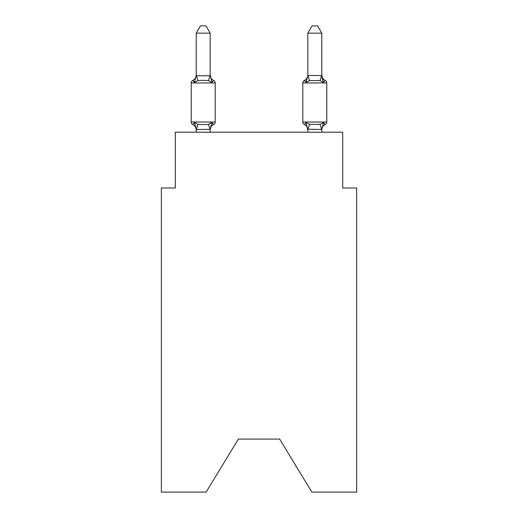 <?xml version="1.0" encoding="UTF-8"?>
<svg xmlns="http://www.w3.org/2000/svg" width="518" height="518" viewBox="0 0 518 518"><rect width="100%" height="100%" fill="white"/><g stroke="black" fill="none" stroke-linecap="round" stroke-linejoin="round"><path stroke-width="0.78" d="M279.649 439.089L311.868 492.1L356.649 492.1L356.649 187.995L342.696 187.995L342.696 132.2L175.304 132.2L175.304 187.995L161.351 187.995L161.351 492.1L206.132 492.1L238.351 439.089L279.649 439.089L238.351 439.089M321.775 33.152L317.586 25.9L312.011 25.9L307.821 33.152L321.775 33.152L321.775 74.929A6.138 6.138 0 0 0 325.226 80.445A2.791 2.791 0 0 1 326.793 82.951A2.791 2.791 0 0 0 325.226 80.445L323.517 82.407L322.06 77.849L323.517 82.407L325.226 80.445L323.517 82.407L322.06 77.849L323.517 82.407L325.226 80.445L323.517 82.407L322.06 77.849L323.517 82.407L325.226 80.445L323.517 82.407L322.06 77.849L323.517 82.407L325.226 80.445L323.517 82.407L322.06 77.849L323.517 82.407L325.226 80.445L323.517 82.407L322.06 77.849L323.517 82.407L325.226 80.445L323.517 82.407L322.06 77.849L323.517 82.407L325.226 80.445L323.517 82.407L322.06 77.849L323.517 82.407L325.226 80.445L323.517 82.407L322.06 77.849L323.517 82.407L325.226 80.445L323.517 82.407L322.06 77.849L323.517 82.407L325.226 80.445L323.517 82.407L322.06 77.849L323.517 82.407L325.226 80.445L323.517 82.407L322.06 77.849L323.517 82.407L325.226 80.445L323.517 82.407L322.06 77.849L323.517 82.407L325.226 80.445L323.517 82.407L322.06 77.849L323.517 82.407L325.226 80.445L323.517 82.407L322.06 77.849L323.517 82.407L322.06 77.849L323.517 82.407L325.226 80.445L323.517 82.407L325.226 80.445L323.517 82.407L325.226 80.445L323.517 82.407L320.033 80.614L309.563 80.614L306.08 82.407L306.734 80.199L306.08 82.407L306.734 80.199L306.08 82.407L306.734 80.199L306.08 82.407L306.734 80.199L306.08 82.407L306.734 80.199L306.08 82.407L306.734 80.199L306.08 82.407L306.734 80.199L306.08 82.407L306.734 80.199L306.08 82.407L306.734 80.199L306.08 82.407L306.734 80.199L306.08 82.407L306.734 80.199L306.08 82.407L306.734 80.199L306.08 82.407L306.734 80.199L306.08 82.407L306.734 80.199L306.08 82.407L306.734 80.199L306.08 82.407L306.734 80.199L306.08 82.407L304.37 80.445A2.791 2.791 0 0 0 302.803 82.951L302.803 122.015A2.791 2.791 0 0 0 304.37 124.521L306.08 122.559L304.37 124.521L306.08 122.559L309.563 124.352L320.033 124.352L323.517 122.559L325.226 124.521L323.517 122.559L325.226 124.521L324.43 124.139L325.226 124.521A2.791 2.791 0 0 0 326.793 122.015A2.791 2.791 0 0 1 325.226 124.521A2.791 2.791 0 0 0 326.793 122.015A2.791 2.791 0 0 1 325.226 124.521L324.43 124.139L325.226 124.521A2.791 2.791 0 0 0 326.793 122.015A2.791 2.791 0 0 1 325.226 124.521A2.791 2.791 0 0 0 326.793 122.015A2.791 2.791 0 0 1 325.226 124.521L324.43 124.139L325.226 124.521A2.791 2.791 0 0 0 326.793 122.015A2.791 2.791 0 0 1 325.226 124.521A2.791 2.791 0 0 0 326.793 122.015A2.791 2.791 0 0 1 325.226 124.521L324.43 124.139L325.226 124.521A2.791 2.791 0 0 0 326.793 122.015A2.791 2.791 0 0 1 325.226 124.521A2.791 2.791 0 0 0 326.793 122.015A2.791 2.791 0 0 1 325.226 124.521L324.43 124.139L325.226 124.521A2.791 2.791 0 0 0 326.793 122.015A2.791 2.791 0 0 1 325.226 124.521A2.791 2.791 0 0 0 326.793 122.015A2.791 2.791 0 0 1 325.226 124.521L324.43 124.139L325.226 124.521A2.791 2.791 0 0 0 326.793 122.015A2.791 2.791 0 0 1 325.226 124.521A2.791 2.791 0 0 0 326.793 122.015A2.791 2.791 0 0 1 325.226 124.521L324.43 124.139L325.226 124.521A2.791 2.791 0 0 0 326.793 122.015A2.791 2.791 0 0 1 325.226 124.521A2.791 2.791 0 0 0 326.793 122.015A2.791 2.791 0 0 1 325.226 124.521L324.43 124.139L325.226 124.521A2.791 2.791 0 0 0 326.793 122.015A2.791 2.791 0 0 1 325.226 124.521A2.791 2.791 0 0 0 326.793 122.015A2.791 2.791 0 0 1 325.226 124.521L324.43 124.139L325.226 124.521A2.791 2.791 0 0 0 326.793 122.015A2.791 2.791 0 0 1 325.226 124.521A2.791 2.791 0 0 0 326.793 122.015A2.791 2.791 0 0 1 325.226 124.521L324.43 124.139L325.226 124.521A2.791 2.791 0 0 0 326.793 122.015A2.791 2.791 0 0 1 325.226 124.521A2.791 2.791 0 0 0 326.793 122.015A2.791 2.791 0 0 1 325.226 124.521L324.43 124.139L325.226 124.521A2.791 2.791 0 0 0 326.793 122.015A2.791 2.791 0 0 1 325.226 124.521A2.791 2.791 0 0 0 326.793 122.015A2.791 2.791 0 0 1 325.226 124.521L324.43 124.139L325.226 124.521A2.791 2.791 0 0 0 326.793 122.015A2.791 2.791 0 0 1 325.226 124.521A2.791 2.791 0 0 0 326.793 122.015A2.791 2.791 0 0 1 325.226 124.521L324.43 124.139L325.226 124.521A2.791 2.791 0 0 0 326.793 122.015A2.791 2.791 0 0 1 325.226 124.521A2.791 2.791 0 0 0 326.793 122.015A2.791 2.791 0 0 1 325.226 124.521L324.43 124.139L325.226 124.521A2.791 2.791 0 0 0 326.793 122.015A2.791 2.791 0 0 1 325.226 124.521A2.791 2.791 0 0 0 326.793 122.015A2.791 2.791 0 0 1 325.226 124.521L324.43 124.139L325.226 124.521A2.791 2.791 0 0 0 326.793 122.015A2.791 2.791 0 0 1 325.226 124.521A2.791 2.791 0 0 0 326.793 122.015A2.791 2.791 0 0 1 325.226 124.521L324.43 124.139M321.775 132.2L321.775 129.468L307.821 129.215L307.821 130.044L306.08 122.559L304.37 124.521A6.138 6.138 0 0 1 307.821 130.044A6.138 6.138 0 0 0 304.37 124.521A6.138 6.138 0 0 1 307.821 130.044A6.138 6.138 0 0 0 304.37 124.521A6.138 6.138 0 0 1 307.821 130.044A6.138 6.138 0 0 0 304.37 124.521A6.138 6.138 0 0 1 307.821 130.044A6.138 6.138 0 0 0 304.37 124.521A6.138 6.138 0 0 1 307.821 130.044A6.138 6.138 0 0 0 304.37 124.521A6.138 6.138 0 0 1 307.821 130.044A6.138 6.138 0 0 0 304.37 124.521A6.138 6.138 0 0 1 307.821 130.044A6.138 6.138 0 0 0 304.37 124.521A6.138 6.138 0 0 1 307.821 130.044A6.138 6.138 0 0 0 304.37 124.521A6.138 6.138 0 0 1 307.821 130.044A6.138 6.138 0 0 0 304.37 124.521A6.138 6.138 0 0 1 307.821 130.044A6.138 6.138 0 0 0 304.37 124.521A6.138 6.138 0 0 1 307.821 130.044A6.138 6.138 0 0 0 304.37 124.521A6.138 6.138 0 0 1 307.821 130.044A6.138 6.138 0 0 0 304.37 124.521A6.138 6.138 0 0 1 307.821 130.044A6.138 6.138 0 0 0 304.37 124.521A6.138 6.138 0 0 1 307.821 130.044A6.138 6.138 0 0 0 304.37 124.521A6.138 6.138 0 0 1 307.821 130.044A6.138 6.138 0 0 0 304.37 124.521A6.138 6.138 0 0 1 307.821 130.044A6.138 6.138 0 0 0 304.37 124.521L306.08 122.559L304.37 124.521A2.791 2.791 0 0 1 302.803 122.015A2.791 2.791 0 0 0 304.37 124.521L306.08 122.559L304.37 124.521A2.791 2.791 0 0 1 302.803 122.015A2.791 2.791 0 0 0 304.37 124.521L306.08 122.559L304.37 124.521A2.791 2.791 0 0 1 302.803 122.015A2.791 2.791 0 0 0 304.37 124.521L306.08 122.559L304.37 124.521A2.791 2.791 0 0 1 302.803 122.015A2.791 2.791 0 0 0 304.37 124.521L306.08 122.559L304.37 124.521A2.791 2.791 0 0 1 302.803 122.015A2.791 2.791 0 0 0 304.37 124.521L306.08 122.559L304.37 124.521A2.791 2.791 0 0 1 302.803 122.015A2.791 2.791 0 0 0 304.37 124.521L306.08 122.559L304.37 124.521A2.791 2.791 0 0 1 302.803 122.015A2.791 2.791 0 0 0 304.37 124.521L306.08 122.559L304.37 124.521A2.791 2.791 0 0 1 302.803 122.015A2.791 2.791 0 0 0 304.37 124.521L306.08 122.559L304.37 124.521A2.791 2.791 0 0 1 302.803 122.015A2.791 2.791 0 0 0 304.37 124.521L306.08 122.559L304.37 124.521A2.791 2.791 0 0 1 302.803 122.015A2.791 2.791 0 0 0 304.37 124.521L306.08 122.559L304.37 124.521A2.791 2.791 0 0 1 302.803 122.015A2.791 2.791 0 0 0 304.37 124.521L306.08 122.559L304.37 124.521A2.791 2.791 0 0 1 302.803 122.015A2.791 2.791 0 0 0 304.37 124.521L306.08 122.559L304.37 124.521A2.791 2.791 0 0 1 302.803 122.015A2.791 2.791 0 0 0 304.37 124.521L306.08 122.559L304.37 124.521A2.791 2.791 0 0 1 302.803 122.015A2.791 2.791 0 0 0 304.37 124.521L306.08 122.559L304.37 124.521A2.791 2.791 0 0 1 302.803 122.015A2.791 2.791 0 0 0 304.37 124.521L306.08 122.559M307.821 33.152L307.821 75.751L306.08 82.407L304.37 80.445L306.08 82.407L304.37 80.445L305.167 80.827M321.775 129.215L323.517 122.559L325.226 124.521A6.138 6.138 0 0 0 321.775 130.044L321.775 129.468M307.821 74.929L307.821 74.929A6.138 6.138 0 0 1 304.37 80.445L306.08 82.407M210.179 129.325L196.341 129.506L194.483 122.559L192.774 124.521A2.791 2.791 0 0 1 191.207 122.015A2.791 2.791 0 0 0 192.774 124.521L194.483 122.559L192.774 124.521A2.791 2.791 0 0 1 191.207 122.015A2.791 2.791 0 0 0 192.774 124.521L194.483 122.559L192.774 124.521A2.791 2.791 0 0 1 191.207 122.015A2.791 2.791 0 0 0 192.774 124.521L194.483 122.559L192.774 124.521A2.791 2.791 0 0 1 191.207 122.015A2.791 2.791 0 0 0 192.774 124.521L194.483 122.559L192.774 124.521A2.791 2.791 0 0 1 191.207 122.015A2.791 2.791 0 0 0 192.774 124.521L194.483 122.559L192.774 124.521A2.791 2.791 0 0 1 191.207 122.015A2.791 2.791 0 0 0 192.774 124.521L194.483 122.559L192.774 124.521A2.791 2.791 0 0 1 191.207 122.015A2.791 2.791 0 0 0 192.774 124.521L194.483 122.559L192.774 124.521A2.791 2.791 0 0 1 191.207 122.015A2.791 2.791 0 0 0 192.774 124.521L194.483 122.559L192.774 124.521A2.791 2.791 0 0 1 191.207 122.015A2.791 2.791 0 0 0 192.774 124.521L194.483 122.559L192.774 124.521A2.791 2.791 0 0 1 191.207 122.015A2.791 2.791 0 0 0 192.774 124.521L194.483 122.559L192.774 124.521A2.791 2.791 0 0 1 191.207 122.015A2.791 2.791 0 0 0 192.774 124.521L194.483 122.559L192.774 124.521A2.791 2.791 0 0 1 191.207 122.015A2.791 2.791 0 0 0 192.774 124.521L194.483 122.559L192.774 124.521A2.791 2.791 0 0 1 191.207 122.015A2.791 2.791 0 0 0 192.774 124.521L194.483 122.559L192.774 124.521A2.791 2.791 0 0 1 191.207 122.015A2.791 2.791 0 0 0 192.774 124.521L194.483 122.559L192.774 124.521A2.791 2.791 0 0 1 191.207 122.015A2.791 2.791 0 0 0 192.774 124.521L194.483 122.559L192.774 124.521A2.791 2.791 0 0 1 191.207 122.015A2.791 2.791 0 0 0 192.774 124.521L194.483 122.559L192.774 124.521A2.791 2.791 0 0 1 191.207 122.015A2.791 2.791 0 0 0 192.774 124.521L194.483 122.559L192.774 124.521A2.791 2.791 0 0 1 191.207 122.015A2.791 2.791 0 0 0 192.774 124.521L194.483 122.559L192.774 124.521A2.791 2.791 0 0 1 191.207 122.015A2.791 2.791 0 0 0 192.774 124.521L194.483 122.559L192.774 124.521A2.791 2.791 0 0 1 191.207 122.015A2.791 2.791 0 0 0 192.774 124.521L194.483 122.559L192.774 124.521A2.791 2.791 0 0 1 191.207 122.015A2.791 2.791 0 0 0 192.774 124.521L194.483 122.559L192.774 124.521A2.791 2.791 0 0 1 191.207 122.015A2.791 2.791 0 0 0 192.774 124.521L194.483 122.559L192.774 124.521A2.791 2.791 0 0 1 191.207 122.015A2.791 2.791 0 0 0 192.774 124.521L194.483 122.559L192.774 124.521A2.791 2.791 0 0 1 191.207 122.015A2.791 2.791 0 0 0 192.774 124.521L194.483 122.559L192.774 124.521A2.791 2.791 0 0 1 191.207 122.015A2.791 2.791 0 0 0 192.774 124.521L194.483 122.559L192.774 124.521A2.791 2.791 0 0 1 191.207 122.015A2.791 2.791 0 0 0 192.774 124.521L194.483 122.559L192.774 124.521A2.791 2.791 0 0 1 191.207 122.015A2.791 2.791 0 0 0 192.774 124.521L194.483 122.559L192.774 124.521A2.791 2.791 0 0 1 191.207 122.015A2.791 2.791 0 0 0 192.774 124.521L194.483 122.559L192.774 124.521A2.791 2.791 0 0 1 191.207 122.015A2.791 2.791 0 0 0 192.774 124.521L194.483 122.559L192.774 124.521A2.791 2.791 0 0 1 191.207 122.015A2.791 2.791 0 0 0 192.774 124.521L194.483 122.559L192.774 124.521A2.791 2.791 0 0 1 191.207 122.015A2.791 2.791 0 0 0 192.774 124.521L194.483 122.559L192.774 124.521A2.791 2.791 0 0 1 191.207 122.015A2.791 2.791 0 0 0 192.774 124.521L194.483 122.559L197.967 124.352L203.198 124.631L208.437 124.352L211.92 122.559L213.63 124.521L212.833 124.139M211.92 82.407L208.437 80.614L203.198 80.335L197.967 80.614L194.483 82.407L192.774 80.445L194.483 82.407L192.774 80.445L194.483 82.407L192.774 80.445L194.483 82.407L192.774 80.445L194.483 82.407L192.774 80.445L194.483 82.407L192.774 80.445L194.483 82.407L192.774 80.445L194.483 82.407L192.774 80.445L194.483 82.407L192.774 80.445L194.483 82.407L192.774 80.445L194.483 82.407L192.774 80.445L194.483 82.407L192.774 80.445L194.483 82.407L192.774 80.445L194.483 82.407L192.774 80.445L194.483 82.407L192.774 80.445L194.483 82.407L192.774 80.445L194.483 82.407L192.774 80.445L194.483 82.407L192.774 80.445L194.483 82.407L192.774 80.445L194.483 82.407L192.774 80.445L194.483 82.407L192.774 80.445L194.483 82.407L192.774 80.445L194.483 82.407L192.774 80.445L194.483 82.407L192.774 80.445L194.483 82.407L192.774 80.445L194.483 82.407L192.774 80.445L194.483 82.407L192.774 80.445L194.483 82.407L192.774 80.445L194.483 82.407L192.774 80.445L194.483 82.407L192.774 80.445L194.483 82.407L192.774 80.445L194.483 82.407L192.774 80.445L194.483 82.407L196.225 74.929L196.225 75.751L196.225 74.929L196.225 75.751L196.225 74.929L196.225 75.751L196.225 74.929L196.225 75.751L196.225 74.929L196.225 75.751L196.225 74.929L196.225 75.751L196.225 74.929L196.225 75.751L196.225 74.929L196.225 75.751L196.225 74.929L196.225 75.751L196.225 74.929L196.225 75.751L196.225 74.929L196.225 75.751L196.225 74.929L196.225 75.751L196.225 74.929L196.225 75.751L196.225 74.929L196.225 75.751L196.225 74.929L196.225 75.751L196.225 74.929L196.225 75.751L210.179 75.751L210.179 74.929L211.92 82.407L213.63 80.445A2.791 2.791 0 0 1 215.197 82.951A2.791 2.791 0 0 0 213.63 80.445L211.92 82.407L213.63 80.445A2.791 2.791 0 0 1 215.197 82.951A2.791 2.791 0 0 0 213.63 80.445A2.791 2.791 0 0 1 215.197 82.951A2.791 2.791 0 0 0 213.63 80.445A2.791 2.791 0 0 1 215.197 82.951A2.791 2.791 0 0 0 213.63 80.445A2.791 2.791 0 0 1 215.197 82.951A2.791 2.791 0 0 0 213.63 80.445A2.791 2.791 0 0 1 215.197 82.951A2.791 2.791 0 0 0 213.63 80.445A2.791 2.791 0 0 1 215.197 82.951A2.791 2.791 0 0 0 213.63 80.445A2.791 2.791 0 0 1 215.197 82.951A2.791 2.791 0 0 0 213.63 80.445A2.791 2.791 0 0 1 215.197 82.951A2.791 2.791 0 0 0 213.63 80.445A2.791 2.791 0 0 1 215.197 82.951A2.791 2.791 0 0 0 213.63 80.445A2.791 2.791 0 0 1 215.197 82.951A2.791 2.791 0 0 0 213.63 80.445A2.791 2.791 0 0 1 215.197 82.951A2.791 2.791 0 0 0 213.63 80.445A2.791 2.791 0 0 1 215.197 82.951A2.791 2.791 0 0 0 213.63 80.445A2.791 2.791 0 0 1 215.197 82.951A2.791 2.791 0 0 0 213.63 80.445A2.791 2.791 0 0 1 215.197 82.951A2.791 2.791 0 0 0 213.63 80.445A2.791 2.791 0 0 1 215.197 82.951A2.791 2.791 0 0 0 213.63 80.445A2.791 2.791 0 0 1 215.197 82.951L215.197 122.015A2.791 2.791 0 0 1 213.63 124.521L211.92 122.559L213.63 124.521A6.138 6.138 0 0 0 210.179 130.044M196.225 130.044L196.225 130.044A6.138 6.138 0 0 0 192.774 124.521M210.179 129.215L211.92 122.559L213.63 124.521L211.92 122.559M210.179 33.152L196.225 33.152L200.414 25.9L205.989 25.9L210.179 33.152L210.179 75.751M307.821 75.498L321.775 75.498M307.821 132.2L307.821 129.215M323.517 122.559L325.226 124.521A2.791 2.791 0 0 0 326.793 122.015A2.791 2.791 0 0 1 325.226 124.521L323.517 122.559L325.226 124.521A2.791 2.791 0 0 0 326.793 122.015L326.793 82.951L302.803 82.951M215.197 82.951L191.207 82.951A2.791 2.791 0 0 1 192.774 80.445A6.138 6.138 0 0 0 196.225 74.929M191.207 82.951L191.207 122.015L215.197 122.015M196.225 33.152L196.225 75.498M210.179 132.2L210.179 129.468M196.225 132.2L196.225 129.468M210.179 74.929A6.138 6.138 0 0 0 213.63 80.445M321.775 74.929L323.517 82.407M197.967 124.352L196.341 129.506M208.437 124.352L210.062 129.506M196.341 75.466L197.967 80.614M210.062 75.466L208.437 80.614M302.803 122.015L326.793 122.015M321.659 129.506L320.033 124.352M307.938 129.506L309.563 124.352M320.033 80.614L321.659 75.466M309.563 80.614L307.938 75.466"/></g></svg>
